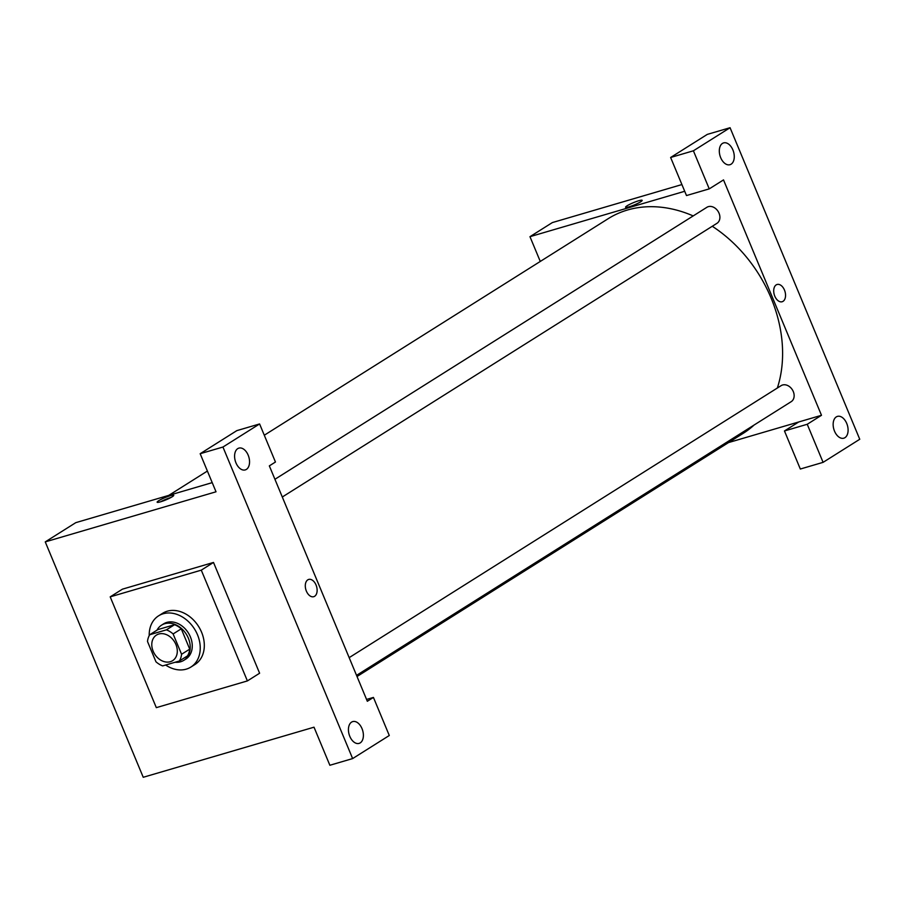 <?xml version="1.0" encoding="UTF-8"?>
<svg xmlns="http://www.w3.org/2000/svg" width="905" height="905" viewBox="0 0 905 905"><rect width="100%" height="100%" fill="white"/><g stroke="black" fill="none" stroke-linecap="round" stroke-linejoin="round"><path stroke-width="1.36" d="M158.771 634.02A15.136 11.686 57.8 0 1 175.242 643.059A15.136 11.686 57.8 0 1 172.606 660.684A15.136 11.686 57.8 0 1 154.653 654.1A15.136 11.686 57.8 0 1 156.475 635.061A15.136 11.686 57.8 0 1 158.771 634.02M147.504 641.475L155.954 661.781A20.329 15.69 57.8 0 0 162.674 665.899L179.371 661.001A20.329 15.69 57.8 0 0 181.577 654.27L173.115 633.952A20.329 15.69 57.8 0 0 166.407 629.846L149.71 634.744A20.329 15.69 57.8 0 0 147.504 641.475M181.577 654.27L189.722 649.134L181.272 628.828L173.115 633.952M166.407 629.846L174.552 624.71L157.855 629.608L149.71 634.744M174.552 624.71A20.329 15.69 57.8 0 1 181.272 628.828M189.722 649.134A20.329 15.69 57.8 0 1 187.516 655.865L179.371 661.001M175.129 662.245A20.815 16.064 -122.2 0 0 183.783 660.356A20.815 16.064 -122.2 0 0 188.342 638.149A20.815 16.064 -122.2 0 0 161.599 625.129A20.815 16.064 -122.2 0 0 157.018 630.14M161.599 625.129L163.635 623.839A20.815 16.064 57.8 0 1 166.803 622.414A20.815 16.064 57.8 0 1 190.378 636.86A20.815 16.064 57.8 0 1 185.819 659.078L183.783 660.356M149.212 635.615A30.284 23.372 57.8 0 1 158.59 615.83A30.284 23.372 57.8 0 1 163.194 613.76A30.284 23.372 57.8 0 1 196.125 631.837A30.284 23.372 57.8 0 1 190.853 667.076A30.284 23.372 57.8 0 1 165.626 665.028M158.59 615.83L162.662 613.273A30.284 23.372 57.8 0 1 167.267 611.203A30.284 23.372 57.8 0 1 200.197 629.269A30.284 23.372 57.8 0 1 194.926 664.519L190.853 667.076M110.195 596.859L201.283 570.15L247.393 680.922L156.316 707.642L110.195 596.859L122.424 589.166L213.501 562.446L259.611 673.23L247.393 680.922M352.633 758.582L222.947 447.036L200.175 453.71L216.024 491.788L45.25 541.891L143.239 777.282L314.012 727.19L329.861 765.268L352.633 758.582L389.286 735.505L373.437 697.427L366.57 699.441M360.235 742.881A11.358 7.048 73.7 0 0 362.373 729.566A11.358 7.048 73.7 0 0 352.712 721.602A11.358 7.048 73.7 0 0 349.138 734.475A11.358 7.048 73.7 0 0 359.104 743.39A11.358 7.048 73.7 0 0 360.235 742.881M200.175 453.71L236.827 430.633L259.599 423.947L275.448 462.025L269.339 465.871L367.328 701.273L373.437 697.427M237.744 448.631A11.358 7.048 73.7 0 0 235.605 461.946A11.358 7.048 73.7 0 0 245.266 469.91A11.358 7.048 73.7 0 0 248.841 457.036A11.358 7.048 73.7 0 0 238.875 448.122A11.358 7.048 73.7 0 0 237.744 448.631M259.599 423.947L222.947 447.036M213.501 562.446L201.283 570.15M212.211 482.637L75.794 522.649L45.25 541.891M307.791 579.845A8.993 5.588 -106.3 0 1 308.673 579.438A8.993 5.588 -106.3 0 1 316.569 586.485A8.993 5.588 -106.3 0 1 313.741 596.689A8.993 5.588 -106.3 0 1 306.094 590.377A8.993 5.588 -106.3 0 1 307.791 579.845M313.741 596.689A8.993 5.588 73.7 0 0 316.569 586.485A8.993 5.588 73.7 0 0 308.673 579.438M172.199 496.766A8.993 1.222 157.4 0 1 163.126 500.963A8.993 1.222 157.4 0 1 157.142 502.207A8.993 1.222 157.4 0 1 164.97 497.626A8.993 1.222 157.4 0 1 173.737 495.295A8.993 1.222 157.4 0 1 172.199 496.766M171.079 497.433A8.993 1.222 -22.6 0 0 160.536 501.823M712.28 226.273A126.791 97.853 57.8 0 1 771.083 298.017A126.791 97.853 57.8 0 1 777.35 388.03M754.125 425.011A126.791 97.853 57.8 0 1 743.288 433.28L357.023 676.51M264.294 435.226L608.171 218.693A126.791 97.853 57.8 0 1 627.459 210.017A126.791 97.853 57.8 0 1 693.185 215.922M349.172 657.641L781.128 385.643A9.457 7.308 57.8 0 1 782.565 384.998A9.457 7.308 57.8 0 1 793.289 391.571A9.457 7.308 57.8 0 1 791.208 401.662L356.547 675.356M274.928 479.288L706.884 207.302A9.457 7.308 57.8 0 1 708.332 206.645A9.457 7.308 57.8 0 1 719.045 213.218A9.457 7.308 57.8 0 1 716.975 223.309L282.303 497.003M723.514 179.903L821.491 415.293L807.237 424.275L823.086 462.353L859.75 439.264L730.064 127.718L693.4 150.796L709.249 188.874L723.514 179.903M684.7 191.283L529.968 236.68L540.274 261.443M728.548 442.568L821.491 415.293M776.207 284.883A8.993 5.588 -106.3 0 1 777.101 284.487A8.993 5.588 -106.3 0 1 784.986 291.534A8.993 5.588 -106.3 0 1 782.158 301.738A8.993 5.588 -106.3 0 1 774.51 295.426A8.993 5.588 -106.3 0 1 776.207 284.883M836.299 416.9A11.358 7.048 -106.3 0 1 837.43 416.391A11.358 7.048 -106.3 0 1 847.385 425.293A11.358 7.048 -106.3 0 1 843.822 438.178A11.358 7.048 -106.3 0 1 834.161 430.214A11.358 7.048 -106.3 0 1 836.299 416.9M722.462 143.42A11.358 7.048 -106.3 0 1 723.593 142.911A11.358 7.048 -106.3 0 1 733.559 151.825A11.358 7.048 -106.3 0 1 729.984 164.699A11.358 7.048 -106.3 0 1 720.323 156.735A11.358 7.048 -106.3 0 1 722.462 143.42M782.158 301.738A8.993 5.588 73.7 0 0 784.986 291.534A8.993 5.588 73.7 0 0 777.101 284.487M709.249 188.874L686.488 195.559L670.628 157.481L707.291 134.393L730.064 127.718M670.628 157.481L693.4 150.796M798.73 421.979L784.465 430.95L800.325 469.028L823.086 462.353M784.465 430.95L807.237 424.275M681.906 184.563L552.367 222.573L529.968 236.68M640.627 201.815A8.993 1.222 157.4 0 1 631.554 206.012A8.993 1.222 157.4 0 1 625.57 207.256A8.993 1.222 157.4 0 1 633.398 202.675A8.993 1.222 157.4 0 1 642.165 200.344A8.993 1.222 157.4 0 1 640.627 201.815M642.165 200.344A8.993 1.222 -22.6 0 0 633.398 202.675A8.993 1.222 -22.6 0 0 625.57 207.256M207.392 471.053L168.749 495.386"/></g></svg>
